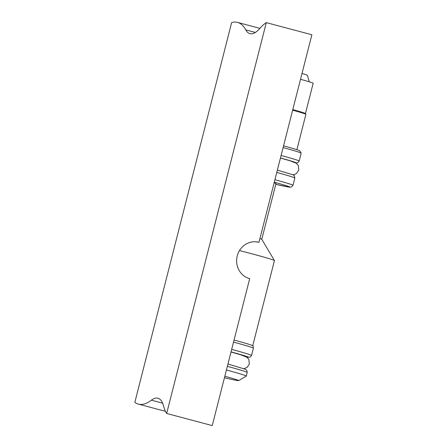 <?xml version="1.0" encoding="UTF-8"?>
<svg xmlns="http://www.w3.org/2000/svg" width="448" height="448" viewBox="0 0 448 448"><rect width="100%" height="100%" fill="white"/><g stroke="black" fill="none" stroke-linecap="round" stroke-linejoin="round"><path stroke-width="0.67" d="M224.823 376.247A31.287 0.93 14.3 0 1 238.661 380.61A31.287 0.93 14.3 0 1 224.437 377.765M226.425 369.981A37.548 1.114 14.3 0 1 246.288 376.074A37.548 1.114 14.3 0 1 246.266 376.102L238.661 380.61M234.058 340.038A36.294 1.075 14.3 0 1 252.683 345.716C252.952 345.492 253.187 346.315 253.394 348.191A37.548 1.114 14.3 0 0 233.531 342.098M239.484 250.578A36.294 1.075 14.3 0 1 274.422 260.562A36.294 1.075 14.3 0 1 274.428 260.596L252.722 345.755M259.918 238.566A18.771 0.554 14.3 0 1 261.772 239.277L274.422 260.562M274.137 182.801A18.771 0.554 14.3 0 1 275.99 183.534L261.778 239.288M283.108 147.588A35.672 1.058 14.3 0 1 301.162 153.121A35.672 1.058 14.3 0 1 301.174 153.154L299.163 161.034L297.662 162.758L295.831 162.938M283.556 145.83A33.79 1.002 14.3 0 1 299.807 150.842L301.162 153.121M292.645 110.174A30.666 0.907 14.3 0 1 305.894 114.307A30.666 0.907 14.3 0 1 305.9 114.341L296.89 149.694M292.796 109.592A30.038 0.89 14.3 0 1 305.441 113.551L305.894 114.307M300.518 79.285A30.038 0.89 14.3 0 1 313.174 83.272L305.452 113.562M301.991 73.506A22.529 0.666 14.3 0 1 307.44 75.342L309.26 81.805M166.667 413.47L266.291 22.624A62.58 20.983 104.9 0 0 259.902 28.37A43.803 14.689 104.9 0 1 249.911 33.639A43.803 14.689 104.9 0 1 245.79 29.893A87.612 29.378 104.9 0 0 237.541 22.4A87.612 29.378 104.9 0 0 231.655 22.529L134.826 402.394A87.612 29.378 104.9 0 0 138.337 404.102A87.612 29.378 104.9 0 0 151.402 400.193A43.803 14.689 104.9 0 1 157.931 398.233A43.803 14.689 104.9 0 1 163.61 406.134A62.58 20.983 104.9 0 0 166.667 413.47L212.246 425.6L249.698 278.667A18.771 17.679 -80.5 0 1 237.054 256.743A18.771 17.679 -80.5 0 1 257.443 241.97A18.771 17.679 -80.5 0 1 258.966 242.301L311.87 34.759L266.291 22.624M258.966 242.301L255.898 241.786M227.349 366.346A37.548 1.114 14.3 0 1 247.212 372.434L246.736 370.216L245.482 369.292L227.948 364M231.039 351.876A35.045 1.042 14.3 0 1 246.803 357.162M231.678 349.373A37.548 1.114 14.3 0 1 251.541 355.466L250.057 357.185L246.82 357.179M274.282 182.218A33.169 0.986 14.3 0 1 275.789 184.318L289.923 187.208L291.48 187.006L292.981 185.282L294.834 178.007L294.347 175.773L293.07 174.849L277.374 170.094M274.921 179.715A35.672 1.058 14.3 0 1 292.981 185.282M276.774 172.441A35.672 1.058 14.3 0 1 294.834 178.007M280.465 157.976A33.169 0.986 14.3 0 1 295.758 162.893M281.103 155.467A35.672 1.058 14.3 0 1 299.163 161.034M162.624 403.178L151.402 400.193M255.349 32.435L245.79 29.893M246.288 376.074L247.212 372.434M243.891 368.67L247.134 367.371L249.374 363.961L248.791 359.358L246.831 357.19L240.52 354.726L231.006 351.999M251.541 355.466L253.394 348.191M292.824 174.742L295.019 174.289L296.576 173.404L298.816 169.999L298.234 165.396L296.274 163.223L289.957 160.759L280.448 158.038M165.446 411.32L138.337 404.102M259.913 28.353L237.541 22.4"/></g></svg>

